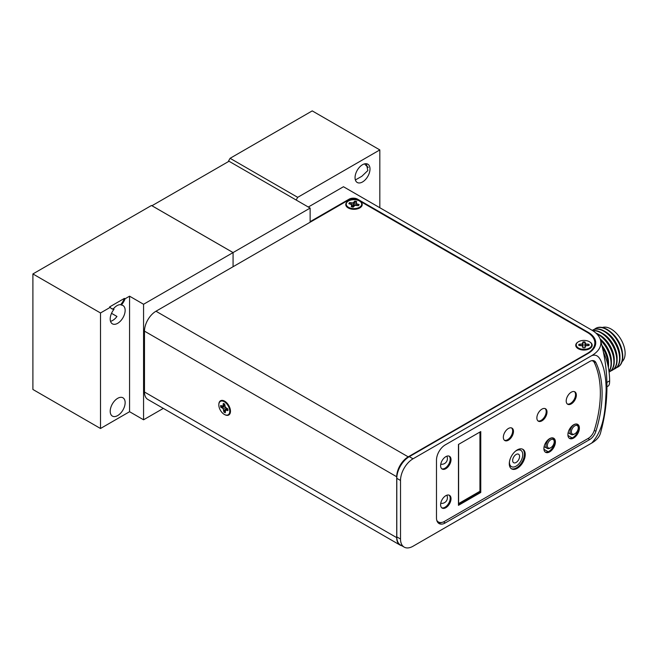 <?xml version="1.0" encoding="UTF-8"?>
<svg xmlns="http://www.w3.org/2000/svg" width="658" height="658" viewBox="0 0 658 658"><rect width="100%" height="100%" fill="white"/><g stroke="black" fill="none" stroke-linecap="round" stroke-linejoin="round"><path stroke-width="0.99" d="M568.446 432.89L568.019 433.293M567.295 396.716L568.298 395.022M537.956 413.652L538.96 411.966M504.431 433.013L505.426 431.319M595.63 344.216A25.81 14.904 0 0 0 594.7 341.395M404.176 547.111A17.684 10.215 -60 0 1 400.516 539.017L400.516 480.472A17.684 10.215 -60 0 1 413.027 458.807L591.69 355.657A31.354 18.103 0 0 0 600.458 339.906C609.102 371.013 609.102 402.12 600.458 433.219A31.354 18.103 0 0 1 591.69 443.081L413.027 546.239A17.684 10.215 -60 0 1 404.176 547.111L400.459 544.964A17.684 10.215 -60 0 1 396.799 536.87L396.799 478.325A17.684 10.215 120 0 1 409.309 456.66L588.178 353.387A25.81 14.904 0 0 0 595.737 342.851A25.81 14.904 0 0 0 588.178 332.315L357.59 199.185A6.021 3.479 0 0 0 349.069 199.185L310.132 221.664M600.458 339.906A31.354 18.103 0 0 0 591.69 330.053L343.46 186.732L308.306 207.031M595.893 431.286A105.165 60.717 120 0 0 595.893 362.591A9.557 5.519 120 0 0 594.478 361.012A9.557 5.519 120 0 0 589.7 361.489L445.269 444.874A12.428 7.172 120 0 0 436.484 460.098L436.484 517.862A12.428 7.172 120 0 0 439.059 523.554A12.428 7.172 120 0 0 445.269 522.937L589.7 439.552A9.557 5.519 120 0 0 595.893 431.286L594.306 430.365M591.69 443.081C605.376 428.07 605.195 406.512 606.15 390.934C606.174 382.627 605.302 375.002 603.534 368.077C601.502 362.032 599.249 352.935 591.69 355.657M596.395 367.625A105.165 60.717 120 0 0 593.87 361.423A9.557 5.519 120 0 0 593.36 360.617M438.121 522.822A12.428 7.172 120 0 0 441.905 522.419M441.748 468.776A7.361 4.252 120 0 0 444.997 468.216A7.361 4.252 120 0 0 449.694 462.097A7.361 4.252 120 0 0 449.06 456.101M445.811 468.685A7.361 4.252 120 0 0 450.623 462.196A7.361 4.252 120 0 0 449.488 456.298A7.361 4.252 120 0 0 445.811 456.66A7.361 4.252 120 0 0 441 463.15A7.361 4.252 120 0 0 442.127 469.047A7.361 4.252 120 0 0 445.811 468.685M441.748 507.803A7.361 4.252 120 0 0 444.997 507.244A7.361 4.252 120 0 0 449.694 501.133A7.361 4.252 120 0 0 449.06 495.129M445.811 507.713A7.361 4.252 120 0 0 450.623 501.223A7.361 4.252 120 0 0 449.488 495.326A7.361 4.252 120 0 0 445.811 495.696A7.361 4.252 120 0 0 441 502.177A7.361 4.252 120 0 0 442.127 508.075A7.361 4.252 120 0 0 445.811 507.713M511.233 468.636A11.285 6.514 120 0 0 516.456 467.863A11.285 6.514 120 0 0 523.71 458.297A11.285 6.514 120 0 0 522.485 449.143M517.262 468.332A11.285 6.514 120 0 0 524.632 458.396A11.285 6.514 120 0 0 522.904 449.348A11.285 6.514 120 0 0 517.262 449.908A11.285 6.514 120 0 0 509.892 459.852A11.285 6.514 120 0 0 511.628 468.891A11.285 6.514 120 0 0 517.262 468.332M545.194 452.038A8.126 4.688 120 0 0 548.838 451.429A8.126 4.688 120 0 0 554.028 444.644A8.126 4.688 120 0 0 553.279 438.031M549.644 451.898A8.126 4.688 120 0 0 554.957 444.742A8.126 4.688 120 0 0 553.707 438.228A8.126 4.688 120 0 0 549.644 438.631A8.126 4.688 120 0 0 544.339 445.795A8.126 4.688 120 0 0 545.581 452.301A8.126 4.688 120 0 0 549.644 451.898M569.195 438.179A8.126 4.688 120 0 0 572.83 437.578A8.126 4.688 120 0 0 578.028 430.784A8.126 4.688 120 0 0 577.28 424.171M573.644 438.047A8.126 4.688 120 0 0 578.95 430.883A8.126 4.688 120 0 0 577.708 424.377A8.126 4.688 120 0 0 573.644 424.772A8.126 4.688 120 0 0 568.339 431.936A8.126 4.688 120 0 0 569.581 438.45A8.126 4.688 120 0 0 573.644 438.047M504.439 440.276A7.172 4.137 120 0 0 507.598 439.725A7.172 4.137 120 0 0 512.163 433.778A7.172 4.137 120 0 0 511.562 427.93M508.412 440.194A7.172 4.137 120 0 0 513.092 433.877A7.172 4.137 120 0 0 511.998 428.128A7.172 4.137 120 0 0 508.412 428.481A7.172 4.137 120 0 0 503.724 434.798A7.172 4.137 120 0 0 504.826 440.547A7.172 4.137 120 0 0 508.412 440.194M537.973 420.914A7.172 4.137 120 0 0 541.131 420.363A7.172 4.137 120 0 0 545.696 414.417A7.172 4.137 120 0 0 545.095 408.577M541.937 420.832A7.172 4.137 120 0 0 546.625 414.515A7.172 4.137 120 0 0 545.523 408.766A7.172 4.137 120 0 0 541.937 409.128A7.172 4.137 120 0 0 537.257 415.445A7.172 4.137 120 0 0 538.351 421.186A7.172 4.137 120 0 0 541.937 420.832M567.311 403.979A7.172 4.137 120 0 0 570.47 403.428A7.172 4.137 120 0 0 575.034 397.481A7.172 4.137 120 0 0 574.434 391.633M571.276 403.897A7.172 4.137 120 0 0 575.964 397.58A7.172 4.137 120 0 0 574.862 391.831A7.172 4.137 120 0 0 571.276 392.184A7.172 4.137 120 0 0 566.596 398.501A7.172 4.137 120 0 0 567.69 404.251A7.172 4.137 120 0 0 571.276 403.897M436.78 520.305A12.239 7.065 120 0 0 438.409 521.983A12.239 7.065 120 0 0 444.528 521.375L588.252 438.392A9.368 5.412 120 0 0 594.339 430.242A105.165 60.717 120 0 0 594.339 362.624A9.368 5.412 120 0 0 592.932 361.045A9.368 5.412 120 0 0 591.846 360.65M480.759 431.566L458.453 444.446L458.453 505.336L480.759 492.455L480.759 431.566M437.052 521.136A12.239 7.065 120 0 0 437.595 521.514L438.409 521.983M458.453 504.398L479.945 491.987L479.945 432.035M480.759 492.455L479.945 491.987M622.081 361.645A19.839 11.449 -120 0 0 621.012 339.503A19.839 11.449 -120 0 0 602.374 327.511M608.165 366.358A22.273 12.864 -120 0 0 603.592 349.562A22.273 12.864 -120 0 0 602.506 347.786M608.379 367.427A22.273 12.864 -120 0 0 603.929 349.373A22.273 12.864 -120 0 0 602.251 346.708M608.527 363.989A20.028 11.564 -120 0 0 604.398 349.102A20.028 11.564 -120 0 0 601.922 345.384M608.987 371.26A22.273 12.864 -120 0 0 606.446 347.918A22.273 12.864 -120 0 0 600.557 340.235M609.012 371.49A22.273 12.864 -120 0 0 606.783 347.728A22.273 12.864 -120 0 0 600.335 339.503M611.372 362.344A20.028 11.564 -120 0 0 607.252 347.457A20.028 11.564 -120 0 0 600.121 338.886M609.094 372.107A22.273 12.864 -120 0 0 609.292 372A22.273 12.864 -120 0 0 609.292 346.272A22.273 12.864 -120 0 0 596.576 333.696M609.456 371.902A22.273 12.864 -120 0 0 609.629 371.803A22.273 12.864 -120 0 0 609.629 346.083A22.273 12.864 -120 0 0 595.918 333.08M614.227 360.699A20.028 11.564 -120 0 0 610.098 345.812A20.028 11.564 -120 0 0 599.265 334.79M610.813 370.956A22.273 12.864 -120 0 0 612.137 370.355A22.273 12.864 -120 0 0 612.137 344.627A22.273 12.864 -120 0 0 592.899 330.785M612.31 370.257A22.273 12.864 -120 0 0 612.475 370.158A22.273 12.864 -120 0 0 612.475 344.438A22.273 12.864 -120 0 0 592.718 330.67M617.072 359.054A20.028 11.564 -120 0 0 612.943 344.167A20.028 11.564 -120 0 0 602.111 333.145M613.659 369.311A22.273 12.864 -120 0 0 614.983 368.71A22.273 12.864 -120 0 0 614.983 342.991A22.273 12.864 -120 0 0 592.71 330.127A22.273 12.864 -120 0 0 592.274 330.398M615.156 368.612A22.273 12.864 -120 0 0 615.329 368.513A22.273 12.864 -120 0 0 615.329 342.793A22.273 12.864 -120 0 0 593.047 329.929A22.273 12.864 -120 0 0 592.883 330.028M619.918 357.409A20.028 11.564 -120 0 0 615.798 342.522A20.028 11.564 -120 0 0 604.965 331.5M616.513 367.666A22.273 12.864 -120 0 0 617.837 367.065A22.273 12.864 -120 0 0 617.837 341.346A22.273 12.864 -120 0 0 595.564 328.482A22.273 12.864 -120 0 0 594.38 329.329M618.002 366.967A22.273 12.864 -120 0 0 618.175 366.868A22.273 12.864 -120 0 0 618.175 341.148A22.273 12.864 -120 0 0 595.901 328.284A22.273 12.864 -120 0 0 595.729 328.383M622.386 352.359A20.028 11.564 -120 0 0 618.405 341.017A20.028 11.564 -120 0 0 610.575 331.895M603.518 352.441L604.077 353.642C607.679 361.645 609.538 370.717 609.645 380.842C609.662 383.63 609.201 385.349 608.263 385.999L606.956 386.764M512.648 460.468A4.894 2.821 120 0 0 513.668 462.706A4.894 2.821 120 0 0 517.435 461.39A4.894 2.821 120 0 0 519.573 456.471A4.894 2.821 120 0 0 518.553 454.226A4.894 2.821 120 0 0 514.786 455.542A4.894 2.821 120 0 0 512.648 460.468M509.489 461.571A9.409 5.437 120 0 0 509.457 462.311A9.409 5.437 120 0 0 511.406 466.612A9.409 5.437 120 0 0 518.66 464.096A9.409 5.437 120 0 0 522.765 454.629A9.409 5.437 120 0 0 520.815 450.319A9.409 5.437 120 0 0 515.428 451.215M554.225 441.715A4.877 2.813 120 0 0 550.779 439.725A4.877 2.813 120 0 0 547.333 445.696A4.877 2.813 120 0 0 550.779 447.687A4.877 2.813 120 0 0 554.225 441.715L554.225 440.934A5.832 3.364 -60 0 0 553.016 438.269L552.292 437.85M550.779 447.687L550.104 448.082A5.832 3.364 -60 0 1 547.185 448.369A5.832 3.364 -60 0 1 545.976 445.696A5.832 3.364 -60 0 1 548.525 439.832A5.832 3.364 -60 0 1 553.016 438.269M458.601 444.356L458.601 504.308M458.601 503.584L479.945 491.263M578.267 427.84A4.877 2.813 120 0 0 574.812 425.849A4.877 2.813 120 0 0 571.366 431.821A4.877 2.813 120 0 0 574.812 433.811A4.877 2.813 120 0 0 578.267 427.84L578.267 427.058A5.832 3.364 -60 0 0 577.058 424.385L576.383 423.999M574.812 433.811L574.138 434.198A5.832 3.364 -60 0 1 571.226 434.486A5.832 3.364 -60 0 1 570.017 431.821A5.832 3.364 -60 0 1 572.559 425.948A5.832 3.364 -60 0 1 577.058 424.385M224.855 414.688A8.225 4.746 -120 0 0 230.473 411.225A8.225 4.746 -120 0 0 230.333 409.704A8.225 4.746 -120 0 0 225.908 402.038A8.225 4.746 -120 0 0 218.851 404.283M347.975 201.323A8.225 4.746 0 0 0 349.554 208.561A8.225 4.746 0 0 0 358.404 208.561A8.225 4.746 0 0 0 359.794 207.92A8.225 4.746 0 0 0 359.992 201.323M577.954 342.061A8.225 4.746 0 0 0 579.534 349.299A8.225 4.746 0 0 0 588.392 349.299A8.225 4.746 0 0 0 589.774 348.658A8.225 4.746 0 0 0 589.971 342.061M587.273 353.914L587.273 353.461A25.81 14.904 0 0 0 594.832 342.925A25.81 14.904 0 0 0 587.273 332.38L357.565 199.761A6.021 3.479 0 0 0 349.044 199.761L155.979 311.234A16.253 9.385 120 0 0 144.48 331.139L144.48 392.02A16.253 9.385 120 0 0 147.853 399.464L400.072 545.079A16.253 9.385 120 0 0 401.758 545.712M587.273 353.461L408.199 456.849A16.253 9.385 120 0 0 396.708 476.754L396.708 537.644A16.253 9.385 120 0 0 400.072 545.079M226.146 402.515A4.803 2.772 60 0 1 226.755 402.811M594.832 342.925L594.832 345.261A25.81 14.904 180 0 1 594.618 347.202M225.307 412.286A5.025 2.903 60 0 1 224.962 412.138A5.025 2.903 60 0 1 224.255 411.727L226.146 408.174M222.215 407.935L223.251 408.914L223.885 412.023A5.165 2.977 -120 0 0 224.617 412.459A5.165 2.977 -120 0 0 225.332 412.722L225.538 410L227.923 410.65A5.165 2.977 -120 0 0 227.791 408.898L225.34 407.244L224.707 404.127A5.165 2.977 -120 0 0 223.259 403.436L223.054 406.159L220.669 405.501A5.165 2.977 -120 0 0 220.8 407.261L222.215 407.935L224.156 406.636L221.236 407.055A5.025 2.903 60 0 1 221.096 405.706M223.819 401.503A7.748 4.474 60 0 1 229.732 411.99A7.748 4.474 60 0 1 224.773 414.655A7.748 4.474 60 0 1 218.851 405.599A7.748 4.474 60 0 1 223.621 401.413A7.748 4.474 60 0 1 223.819 401.503M227.824 409.037L226.508 409.975M227.323 408.676L225.538 410M221.236 407.055L220.8 407.261M224.806 405.394L223.054 406.159M224.74 404.506L223.383 405.147M225.842 409.243L223.753 410.321M225.62 407.516L223.251 408.914M349.143 203.758A5.025 2.903 180 0 1 349.686 203.042L350.443 204.038M351.438 205.337L353.173 206.489L354.259 204.58L354.736 201.685A5.025 2.903 180 0 1 355.698 201.825A5.025 2.903 180 0 1 356.422 202.014M352.219 206.941A5.165 2.977 0 0 0 353.223 207.089L354.95 205.345L358.38 205.699A5.165 2.977 0 0 0 359.046 204.712A5.165 2.977 0 0 0 359.087 204.58L356.06 203.585L356.677 201.603A5.165 2.977 0 0 0 354.744 201.192L353.009 202.944L349.579 202.582A5.165 2.977 0 0 0 348.872 203.709L351.898 204.704L351.282 206.686A5.165 2.977 0 0 0 352.219 206.941M356.628 199.942A7.748 4.474 180 0 1 360.091 206.892A7.748 4.474 180 0 1 351.331 208.347A7.748 4.474 180 0 1 347.876 206.892A7.748 4.474 180 0 1 347.72 201.512A7.748 4.474 180 0 1 356.628 199.942M358.955 204.992L359.087 204.58M358.141 205.65L358.906 205.025M354.736 201.685L354.744 201.192M355.756 204.893L355.994 202.697M355.879 205.321L356.06 203.585M357.13 205.436L357.195 204.186M349.686 203.042L349.579 202.582M351.446 204.465L351.471 202.985M353.173 206.489L353.009 202.944M354.259 204.58L354.053 202.286M352.112 206.925L351.972 205.592M352.145 206.925L351.898 204.704M578.941 345.483A5.025 2.903 180 0 1 579.032 344.718L579.788 345.483M582.881 346.569L582.972 342.448A5.025 2.903 180 0 1 583.959 342.39A5.025 2.903 180 0 1 584.946 342.448L585.011 346.445M583.959 347.86A5.165 2.977 0 0 0 584.995 347.802L585.587 345.82L589.017 345.483A5.165 2.977 0 0 0 589.033 345.45A5.165 2.977 0 0 0 589.017 344.29L585.587 343.945L584.995 341.963A5.165 2.977 0 0 0 582.93 341.963L582.338 343.945L578.9 344.29A5.165 2.977 0 0 0 578.892 345.45A5.165 2.977 0 0 0 578.9 345.483L582.338 345.82L582.93 347.802A5.165 2.977 0 0 0 583.959 347.86M583.959 340.416A7.748 4.474 180 0 1 590.917 342.917A7.748 4.474 180 0 1 590.07 347.63A7.748 4.474 180 0 1 583.959 349.357A7.748 4.474 180 0 1 577.856 347.63A7.748 4.474 180 0 1 577 342.925A7.748 4.474 180 0 1 583.959 340.416M588.129 345.483L589.017 344.29M588.894 344.718A5.025 2.903 180 0 1 588.976 345.483M584.863 347.819L584.995 346.643M582.972 342.448L582.93 341.963M584.946 342.448L584.995 341.963M584.756 345.368L584.995 343.122M585.423 346.05L585.587 343.945M586.985 345.483L587.01 344.29M579.032 344.718L578.9 344.29M580.94 345.483L580.915 344.29M582.503 346.05L582.338 343.945M583.169 345.368L582.93 343.122M583.054 347.819L582.93 346.643M362.525 181.962A10.561 6.103 120 0 0 369.426 172.651A10.561 6.103 120 0 0 367.806 164.187A10.561 6.103 120 0 0 362.525 164.714A10.561 6.103 120 0 0 355.624 174.016A10.561 6.103 120 0 0 357.245 182.488A10.561 6.103 120 0 0 362.525 181.962M355.369 179.955L361.826 176.303L367.83 170.562L366.407 163.727M368.315 167.321A13.004 7.509 60 0 1 364.565 163.858M228.992 161.259L228.54 161.004L228.54 161.523M228.54 161.004L230.094 158.307L312.229 110.889L379.831 149.917L379.831 207.731M230.094 158.307L297.696 197.342L379.831 149.917M297.696 197.342L296.149 200.007M117.675 415.576A10.561 6.103 120 0 0 124.576 406.266A10.561 6.103 120 0 0 122.956 397.802A10.561 6.103 120 0 0 117.675 398.329A10.561 6.103 120 0 0 110.774 407.639A10.561 6.103 120 0 0 112.386 416.103A10.561 6.103 120 0 0 117.675 415.576M111.367 308.512A11.951 6.901 120 0 0 113.341 308.89A10.561 6.103 -60 0 1 116.992 305.666A10.561 6.103 -60 0 1 120.653 304.662A11.951 6.901 120 0 0 124.411 298.387L109.582 306.941L110.256 307.335L100.501 312.969L32.9 273.942L32.9 389.47L100.501 428.498L129.568 411.711L143.567 419.796L143.567 304.267L233.072 252.59L151.472 205.485L32.9 273.942M113.341 308.89L114.015 309.276A10.561 6.103 120 0 0 112.386 323.835A10.561 6.103 120 0 0 117.675 323.308A10.561 6.103 120 0 0 124.576 314.006A10.561 6.103 120 0 0 122.956 305.534A10.561 6.103 120 0 0 121.335 305.057L120.653 304.662M111.531 313.323L116.951 316.449A10.561 6.103 -60 0 1 112.699 320.438A10.561 6.103 -60 0 1 110.528 321.326M233.072 266.72L233.072 252.59L233.072 266.72M143.567 419.796L163.316 408.388M124.411 298.387L125.086 298.773A11.951 6.901 -60 0 1 121.335 305.057M129.568 411.711L129.568 296.182L125.086 298.773M129.568 296.182L143.567 304.267M100.501 312.969L100.501 428.498M110.256 307.335A11.951 6.901 120 0 0 111.696 308.717A11.951 6.901 120 0 0 114.015 309.276M310.132 222.231L310.132 208.084L233.072 252.573L151.949 205.74L229.009 161.251L310.132 208.084M413.027 458.807L409.309 456.66M349.069 199.744L349.069 199.185M357.59 199.777L357.59 199.185M588.178 332.932L588.178 332.315M400.516 539.017L396.799 536.87M400.516 480.472L396.799 478.325M587.981 438.557L589.7 439.552M443.484 521.901L445.269 522.937M593.87 361.423L595.893 362.591M543.936 449.307L548.188 451.766M567.936 435.456L572.189 437.907M609.645 380.842L606.898 382.43M408.199 456.849L155.979 311.234M396.708 476.754L144.48 331.139M396.708 537.644L144.48 392.02M592.932 361.045L592.175 360.6M520.815 450.319L518.849 449.184M511.406 466.612L509.448 465.486M440.753 464.186A5.642 5.642 0 0 0 446.848 456.183M440.737 503.28A5.642 5.642 0 0 0 446.823 495.227M547.185 448.369L544.125 446.601M571.226 434.486L568.134 432.701M230.061 409.128L229.732 411.99M226.27 402.564L223.621 401.413M357.771 208.611L360.091 206.892M350.196 208.611L347.876 206.892M587.75 349.349L590.07 347.63M580.175 349.349L577.856 347.63"/></g></svg>
